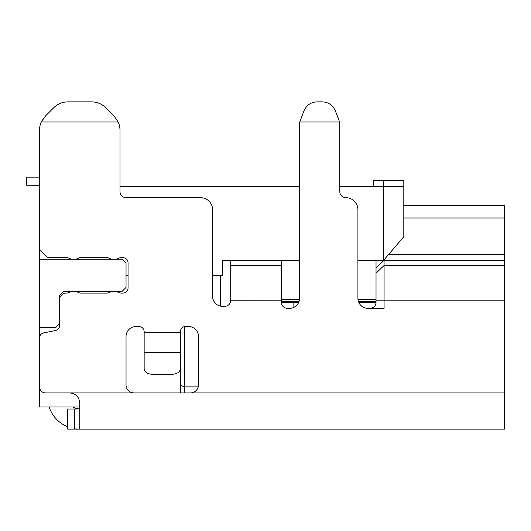 <?xml version="1.0" encoding="UTF-8"?>
<svg xmlns="http://www.w3.org/2000/svg" width="531" height="531" viewBox="0 0 531 531"><rect width="100%" height="100%" fill="white"/><g stroke="black" fill="none" stroke-linecap="round" stroke-linejoin="round"><path stroke-width="0.8" d="M230.7 300.194A6.04 6.04 0 0 1 224.666 306.36L222.655 306.36A10.062 10.062 0 0 1 212.586 296.298L212.586 209.745A12.08 12.08 0 0 0 200.512 197.665L126.033 197.665A6.04 6.04 0 0 1 119.999 191.631L119.999 130.321A20.132 20.132 0 0 0 118.187 121.984L41.292 121.984A20.132 20.132 0 0 0 39.486 130.321L39.486 177.175L38.975 177.155A16.103 16.103 0 0 0 38.278 177.135L26.55 177.135L26.55 185.186L39.486 185.233L38.451 185.186L39.486 185.233L38.451 185.186L39.486 185.233L38.451 185.186L39.486 185.233L38.451 185.186L39.486 185.233L38.451 185.186L39.486 185.233L38.451 185.186L39.486 185.233L38.451 185.186L39.486 185.233L38.451 185.186L39.486 185.233L38.451 185.186L39.486 185.233L39.486 407.005L79.743 407.005M384.079 259.778L384.079 308.372L367.976 308.372A10.062 10.062 0 0 1 357.914 298.309L357.914 260.25L383.681 260.25L383.681 186.394L339.8 186.394L339.8 124.307A12.08 12.08 0 0 0 339.575 121.984L299.769 121.984A12.08 12.08 0 0 0 299.544 124.307L299.544 298.309A10.062 10.062 0 0 1 289.481 308.372L287.463 308.372A6.04 6.04 0 0 1 281.43 302.338L281.43 260.25L299.544 260.25L222.655 260.25L222.655 275.363L220.637 275.363L220.637 306.155M299.544 124.307L299.544 186.394L119.999 186.394L119.999 130.321M39.486 327.7L55.589 327.7L59.611 323.671L59.611 295.488L63.64 291.466L122.011 291.466L126.033 287.437L126.033 263.283L122.011 259.261L39.486 259.261M357.914 260.25L376.028 260.25M383.681 180.354L383.681 186.394L403.806 186.394L403.806 180.354L373.618 180.354L373.618 186.394M383.681 260.25L403.806 236.713L403.806 186.394M126.033 275.363L128.051 275.363M212.586 275.363L220.637 275.363M184.41 326.631L184.41 386.873L198.242 386.873M180.381 392.913L180.381 385.207L184.41 386.873L184.41 392.913M180.381 385.207L180.381 331.722A5.23 5.23 0 0 1 185.618 326.492L188.432 326.492A10.062 10.062 0 0 1 198.501 336.554L198.501 384.862A8.051 8.051 0 0 1 190.45 392.913L134.084 392.913A8.051 8.051 0 0 1 126.033 384.862L126.033 336.554A10.062 10.062 0 0 1 136.102 326.492L138.916 326.492A5.23 5.23 0 0 1 144.153 331.722L144.153 352.451L180.381 352.451L180.381 368.62C179.903 372.072 177.215 373.97 172.329 374.315L152.205 374.315C147.319 373.97 144.631 372.072 144.153 368.62L144.153 352.451M359.527 302.71L359.527 303.772L359.527 302.71L376.021 302.71M281.437 302.71L293.099 302.71L293.099 307.701L293.099 302.71M298.946 301.734L281.43 301.734M376.028 301.734L358.518 301.734L376.028 301.734M74.506 429.141L74.506 409.016L67.663 409.016L67.663 429.141L504.45 429.141L504.45 300.141L376.028 300.141L376.028 273.206L376.028 299.318L357.967 299.318A10.062 10.062 0 0 1 357.914 298.309L357.914 209.745A12.08 12.08 0 0 0 345.84 197.665A6.04 6.04 0 0 1 339.8 191.631L339.8 124.307M299.544 260.25L299.544 298.309A10.062 10.062 0 0 1 299.491 299.318L281.43 299.318L281.43 277.049M281.43 300.141L230.706 300.194L230.706 260.276L281.43 260.276M504.45 300.141L504.45 260.276L384.079 260.276L376.028 267.969L376.028 259.652M388.738 254.336L504.45 254.336L504.45 260.276M504.45 254.336L504.45 205.716L403.806 205.716L457.131 205.716M190.45 392.913L504.45 392.913L504.45 421.09M39.486 130.321L39.486 247.433A5.23 5.23 0 0 0 41.013 251.13L46.005 256.115A5.23 5.23 0 0 0 49.702 257.648L66.554 257.648A5.23 5.23 0 0 1 68.678 258.099L70.271 258.809A5.23 5.23 0 0 0 72.395 259.261L75.004 259.261A5.23 5.23 0 0 0 77.134 258.809L78.727 258.099A5.23 5.23 0 0 1 80.851 257.648L106.811 257.648A5.23 5.23 0 0 1 108.935 258.099L110.528 258.809A5.23 5.23 0 0 0 112.652 259.261L115.267 259.261A5.23 5.23 0 0 0 117.391 258.809L118.984 258.099A5.23 5.23 0 0 1 121.108 257.648L122.814 257.648A5.23 5.23 0 0 1 128.051 262.885L128.051 287.842A5.23 5.23 0 0 1 122.814 293.079L121.108 293.079A5.23 5.23 0 0 1 118.984 292.627L117.391 291.917A5.23 5.23 0 0 0 115.267 291.466L112.652 291.466A5.23 5.23 0 0 0 110.528 291.917L108.935 292.627A5.23 5.23 0 0 1 106.811 293.079L80.851 293.079A5.23 5.23 0 0 1 78.727 292.627L77.134 291.917A5.23 5.23 0 0 0 75.004 291.466L72.395 291.466A5.23 5.23 0 0 0 70.271 291.917L68.678 292.627A5.23 5.23 0 0 1 66.554 293.079L65.804 293.079A5.23 5.23 0 0 0 62.107 294.605L61.145 295.568A5.23 5.23 0 0 0 59.611 299.272L59.611 325.417A5.23 5.23 0 0 1 55.403 330.554L43.688 332.897A5.23 5.23 0 0 0 39.486 338.028L39.486 386.873A6.04 6.04 0 0 0 45.52 392.913L69.674 392.913C75.833 393.571 79.192 396.929 79.743 402.976L79.743 429.141L75.714 428.889M74.506 409.016L78.415 408.943M75.714 409.016L75.714 408.326L79.743 409.016M67.663 426.791A32.205 32.205 0 0 1 49.151 407.005M75.714 408.326A12.08 12.08 0 0 1 73.066 407.005A12.08 12.08 0 0 0 75.714 408.326M468.216 205.716L504.45 205.716M299.769 121.984L304.051 110.713L299.769 121.984M339.575 121.984L335.293 110.713C332.778 105.111 328.417 102.158 322.211 101.859L317.133 101.859C310.934 102.151 306.573 105.105 304.051 110.713M41.644 121.247L45.381 116.09L41.292 121.984M376.028 300.141L376.028 302.338C375.862 305.836 373.851 307.847 369.994 308.372M53.717 107.753L45.381 116.09L53.717 107.753C57.693 103.897 62.439 101.925 67.948 101.859L91.531 101.859L67.948 101.859M118.187 121.984L114.099 116.09L105.762 107.753C101.839 103.917 97.093 101.952 91.531 101.859M230.706 293.105L230.706 284.749M338.937 119.827L335.293 110.713M322.211 101.859L317.133 101.859M105.762 107.753L114.099 116.09M504.45 265.507L384.079 265.507L376.028 273.206L376.028 267.969M376.028 302.537L358.85 302.537M298.608 302.537L281.43 302.537M134.084 392.913L69.674 392.913M144.153 332.525L180.381 332.525M403.806 218.015L504.45 218.015M281.43 265.507L230.706 265.507"/></g></svg>

